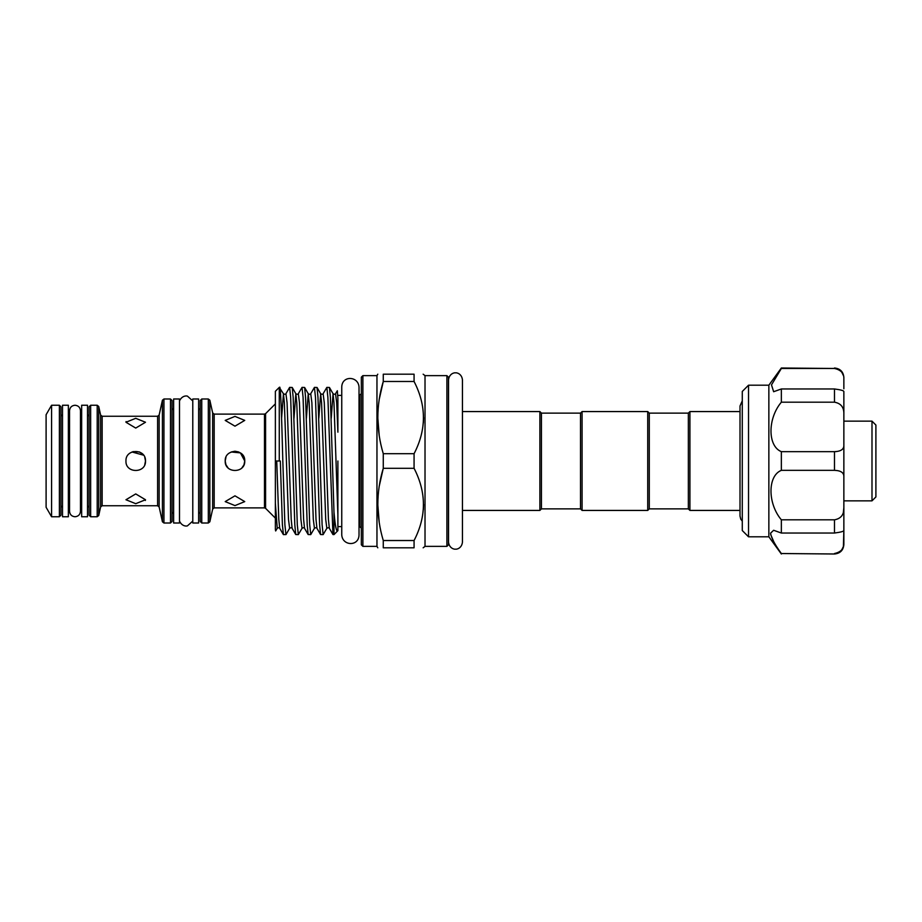 <?xml version="1.0" encoding="UTF-8"?>
<svg xmlns="http://www.w3.org/2000/svg" width="922" height="922" viewBox="0 0 922 922"><rect width="100%" height="100%" fill="white"/><g stroke="black" fill="none" stroke-linecap="round" stroke-linejoin="round"><path stroke-width="1.38" d="M87.521 405.242L87.521 516.758L81.655 516.758L81.655 405.242L87.521 405.242M68.366 405.242L68.366 516.758L62.512 516.758L62.512 405.242L68.366 405.242M198.633 461L198.633 398.995L192.779 398.995L192.779 523.005L198.633 523.005L198.633 461M179.49 461L179.49 398.995L173.624 398.995L173.624 523.005L179.49 523.005L179.49 461M51.574 516.758L46.1 507.284L46.1 414.716L51.574 405.242L51.574 516.758L59.388 516.758L59.388 405.242L60.944 406.809L60.944 515.191L59.388 516.758M173.624 512.067L172.068 513.635L172.068 461L172.068 521.449L170.501 523.005L170.501 398.995L172.068 400.551L172.068 461M87.521 505.821L89.077 507.377L89.077 406.809L90.644 405.242L90.644 516.758L89.077 515.191L89.077 414.623L87.521 416.179M62.512 505.821L60.944 507.377L60.944 461M200.201 461L200.201 400.551L201.757 398.995L201.757 523.005L200.201 521.449L200.201 461M135.73 418.311L145.503 422.253L135.73 428.073L125.957 422.253L135.73 418.311M126.072 421.55L125.957 422.253M144.766 464.723L145.503 461C146.102 473.608 125.357 473.597 125.957 461C125.346 448.415 146.091 448.38 145.503 461L144.742 457.231M143.578 455.18L131.996 451.976M234.972 416.398L244.745 420.397L234.972 426.171L225.199 420.397L234.972 416.398M238.706 451.976L234.995 451.227M234.96 451.227L231.168 451.999M225.948 457.277L225.199 461C224.588 448.415 245.344 448.38 244.745 461C245.344 473.608 224.599 473.597 225.199 461L225.948 464.746L228.057 467.903M234.972 505.602L225.199 501.603L234.972 495.829L244.745 501.603L234.972 505.602M135.73 503.689L125.957 499.747L135.73 493.927L145.503 499.747L135.73 503.689M241.921 467.869L243.915 464.942M243.996 464.734L244.745 461L240.4 452.886L231.226 451.976M740.009 405.991L740.009 411.569L689.921 411.569L689.921 510.431L740.009 510.431L740.009 516.009L740.009 405.991L742.279 400.851M689.921 510.431L688.354 508.863L688.354 413.137L689.921 411.569M688.354 413.137L649.284 413.137L647.728 411.569L582.082 411.569L582.082 510.431L647.728 510.431L647.728 411.569M688.354 508.863L649.284 508.863L649.284 413.137M649.284 508.863L647.728 510.431M582.082 510.431L580.514 508.863L580.514 413.137L582.082 411.569M580.514 508.863L541.445 508.863L541.445 413.137L539.889 411.569L462.441 411.569L462.441 379.806C461.726 373.514 456.413 372.5 455.491 372.857C454.569 372.5 449.256 373.514 448.541 379.806L448.541 542.194C449.256 548.486 454.569 549.5 455.491 549.143C456.413 549.5 461.726 548.486 462.441 542.194L462.441 379.806M541.445 508.863L539.889 510.431L539.889 411.569M446.893 375.634L448.461 377.19L448.461 544.81L446.893 546.366L446.893 375.634L425.019 375.634L423.14 374.182M275.632 530.957L275.367 529.366L275.69 530.934L277.234 528.283L275.367 503.308L275.367 391.297L279.274 387.39L279.274 461L280.323 461L282.397 524.745L283.423 534.61L286.027 534.53L289.635 528.283L288.494 519.351L284.356 402.649L283.434 393.717L281.59 418.254M337.89 461L337.89 530.646L333.983 534.61L332.946 534.53L327.875 397.255L326.849 387.39L329.442 387.471L330.376 397.255L333.983 512.148C335.182 526.358 336.484 532.524 337.89 530.646L337.89 530.634M326.849 387.39L323.138 393.717C322.792 394.455 321.962 394.455 320.649 393.717L318.805 418.254M323.138 534.61L320.545 534.53L319.611 524.745L315.474 397.255L314.437 387.39L317.041 387.471L317.975 397.255L322.101 524.745L323.138 534.61L326.849 528.283L325.708 519.351L321.571 402.649L320.649 393.717L317.041 387.471M314.437 387.39L310.726 393.717C310.38 394.455 309.55 394.455 308.236 393.717L306.404 418.254M310.737 534.61L308.132 534.53L307.199 524.745L303.073 397.255L302.036 387.39L304.629 387.471L305.562 397.255L309.7 524.745L310.737 534.61L314.448 528.283L313.296 519.351L309.17 402.649L308.236 393.717L304.629 387.471M302.036 387.39L298.325 393.717C297.979 394.455 297.149 394.455 295.835 393.717L293.991 418.254M298.325 534.61L295.732 534.53L294.798 524.745L290.661 397.255L289.623 387.39L292.228 387.471L293.161 397.255L297.299 524.745L298.325 534.61L302.036 528.283L300.895 519.351L296.757 402.649L295.835 393.717L292.228 387.471M289.623 387.39L285.924 393.717C285.578 394.455 284.748 394.455 283.434 393.717L279.274 387.39M333.983 534.61L333.983 512.148M279.274 389.107C280.519 377.79 281.625 416.006 282.824 461L284.886 524.745L285.924 534.61M359.764 395.4L359.764 526.6L361.332 528.168L361.332 377.19L362.888 375.634L362.888 546.366L361.332 544.81L361.332 393.832L359.027 395.4M377.79 547.818L376.96 546.366L376.96 375.634L362.888 375.634M383.275 453.705L383.275 468.295L414.07 468.295L414.07 453.705C426.529 429.698 426.529 405.622 414.07 381.478L414.07 374.182C426.529 374.182 426.529 374.182 414.07 374.182L383.275 374.182L383.275 381.478C376.038 405.426 376.038 429.502 383.275 453.705L414.07 453.705M383.275 374.182C376.038 374.182 376.038 374.182 383.275 374.182C376.038 374.182 376.038 374.182 383.275 374.182M379.23 435.703L377.79 417.597M379.265 399.226L383.275 381.478L414.07 381.478M446.893 546.366L425.019 546.366L425.019 375.634M423.567 417.585L423.348 423.002M871.993 461L871.993 421.147L843.861 421.147L843.861 500.853L871.993 500.853L871.993 461M871.993 421.147L875.9 425.054L875.9 496.946L871.993 500.853M843.861 388.807L843.861 378.93C844.103 373.375 840.979 369.895 834.479 368.477L781.349 368.005L834.479 368.477L781.349 368.477L771.495 384.9L773.65 391.723M748.526 536.8L742.279 530.542L742.279 391.458L748.526 385.2L748.526 536.8L768.856 536.8L768.856 385.2L781.349 368.005M781.349 553.523L834.479 553.995L781.349 553.523C774.918 544.729 771.322 537.952 770.562 533.193L773.627 530.277L781.349 533.031L781.349 519.812C767.565 503.539 767.496 475.856 781.349 470.347L781.349 451.653C767.565 446.19 767.496 418.576 781.349 402.188L781.349 388.969L773.627 391.723M781.349 519.812L834.479 519.812C840.979 518.648 844.103 514.614 843.861 507.722L843.411 512.01M781.349 533.031L834.479 533.031L834.479 519.812M781.349 451.653L834.479 451.653C840.979 451.423 844.103 449.21 843.861 445.003L843.861 476.997C844.103 472.79 840.979 470.577 834.479 470.347L834.479 451.653L836.508 451.55M781.349 470.347L834.479 470.347M781.349 388.969L834.479 388.969C840.979 389.81 844.103 390.709 843.861 391.654L843.861 414.278C844.103 407.374 840.979 403.352 834.479 402.188L834.479 388.969M781.349 402.188L834.479 402.188M770.711 534.599L773.835 541.859M834.479 553.523C840.979 552.105 844.103 548.613 843.861 543.07L843.861 530.277L843.411 546.446M843.399 546.492L841.798 549.777M841.751 549.846L840.403 551.287M838.651 552.497L836.646 553.258M843.861 476.997L843.861 530.346C844.103 531.291 840.979 532.19 834.479 533.031M843.861 445.003L843.861 391.654M841.763 372.177L843.423 375.6M843.861 378.93L843.861 377.386L843.861 378.93M379.265 486.044L383.275 468.295C376.038 492.244 376.038 516.32 383.275 540.523L383.275 547.818L414.07 547.818C426.529 547.818 426.529 547.818 414.07 547.818L414.07 540.523C426.529 516.516 426.529 492.44 414.07 468.295M423.14 547.818L425.019 546.366M423.567 504.403L423.348 509.82M414.07 540.523L383.275 540.523M383.275 547.818C376.038 547.818 376.038 547.818 383.275 547.818C376.038 547.818 376.038 547.818 383.275 547.818M379.23 522.52L377.79 504.403M337.325 390.732L337.89 398.12L337.325 390.732L335.539 393.717C335.193 394.455 334.363 394.455 333.049 393.717L331.217 418.254M337.89 398.12L337.89 432.188L336.68 402.649L335.539 393.717M275.367 529.366L275.367 503.308M279.274 461L275.367 461M142.61 454.073L139.579 452.022M139.464 451.976L133.045 451.607M145.388 500.45L145.503 499.747M275.367 403.882L265.594 413.655L265.594 508.345L264.487 507.884L264.487 414.116L214.169 414.116L214.169 507.884L212.648 509.117L212.648 412.883L209.847 400.217L209.847 521.783L212.648 509.117M159.149 506.962L162.422 521.783L162.422 400.217L159.149 415.038L159.149 506.962L157.616 505.74L157.616 416.26L102.146 416.26L102.146 505.74L100.613 506.962L100.613 415.038L98.723 406.475L98.723 515.525L100.613 506.962M90.644 516.758L97.202 516.758L97.202 405.242L98.723 406.475M162.422 400.217L163.943 398.995L163.943 523.005L170.501 523.005M201.757 523.005L208.314 523.005L208.314 398.995L209.847 400.217M332.946 534.53L329.338 528.283L328.416 519.351L324.279 402.649L323.138 393.717M320.545 534.53L316.938 528.283L316.004 519.351L311.878 402.649L310.726 393.717M308.132 534.53L304.525 528.283L303.603 519.351L299.466 402.649L298.325 393.717M295.732 534.53L292.124 528.283L291.202 519.351L287.065 402.649L285.924 393.717M283.331 534.53L279.712 528.283L278.79 519.351L276.727 461M337.89 514.81L333.971 402.649L333.049 393.717L329.442 387.471M75.016 516.758C71.686 516.435 69.865 514.603 69.542 511.284L69.542 410.716C69.865 407.397 71.686 405.565 75.016 405.242C78.335 405.565 80.156 407.397 80.479 410.716L80.479 511.284C80.156 514.603 78.335 516.435 75.016 516.758M81.655 416.179L80.479 416.179L80.479 410.716M81.655 505.821L80.479 505.821L80.479 511.284M192.779 400.92L187.454 396.149C187.108 395.872 182.222 395.089 179.49 400.92M192.779 521.08L187.454 525.851C187.108 526.128 182.222 526.911 179.49 521.08M198.633 512.067L200.201 513.635M69.542 416.179L68.366 416.179M97.202 405.242L90.644 405.242M170.501 398.995L163.943 398.995M208.314 398.995L201.757 398.995M59.388 405.242L51.574 405.242M742.279 521.149L740.769 519.167L740.009 516.009M580.514 413.137L541.445 413.137M341.751 395.4L337.89 395.4M359.027 387.044L359.027 387.033C358.289 375.911 341.97 375.335 341.751 387.033L341.751 387.044M359.764 526.6L359.027 526.6L359.027 534.967L359.027 387.033M341.751 534.956L341.751 387.033M376.96 375.634L377.79 374.182M768.856 385.2L748.526 385.2M768.856 536.8L781.349 553.995M834.479 553.995C840.184 553.431 843.307 550.307 843.861 544.614M834.479 368.005C840.184 368.57 843.307 371.693 843.861 377.386M376.96 546.366L362.888 546.366M341.751 534.967C342.488 546.089 358.808 546.665 359.027 534.967M341.751 526.6L337.89 526.6M329.338 528.283C328.993 527.545 328.163 527.545 326.849 528.283M316.938 528.283C316.592 527.545 315.762 527.545 314.448 528.283M304.525 528.283C304.179 527.545 303.35 527.545 302.036 528.283M292.124 528.283C291.778 527.545 290.949 527.545 289.635 528.283M279.712 528.283C279.366 527.545 278.536 527.545 277.234 528.283M539.889 510.431L462.441 510.431M265.594 508.345L275.367 518.118M264.487 507.884L214.169 507.884M157.616 505.74L102.146 505.74M69.542 505.821L68.366 505.821M208.314 523.005L209.847 521.783M162.422 521.783L163.943 523.005M97.202 516.758L98.723 515.525M62.512 416.179L60.944 414.623M102.146 416.26L100.613 415.038M173.624 409.933L172.068 408.365M198.633 409.933L200.201 408.365M159.149 415.038L157.616 416.26M214.169 414.116L212.648 412.883M265.594 413.655L264.487 414.116"/></g></svg>
